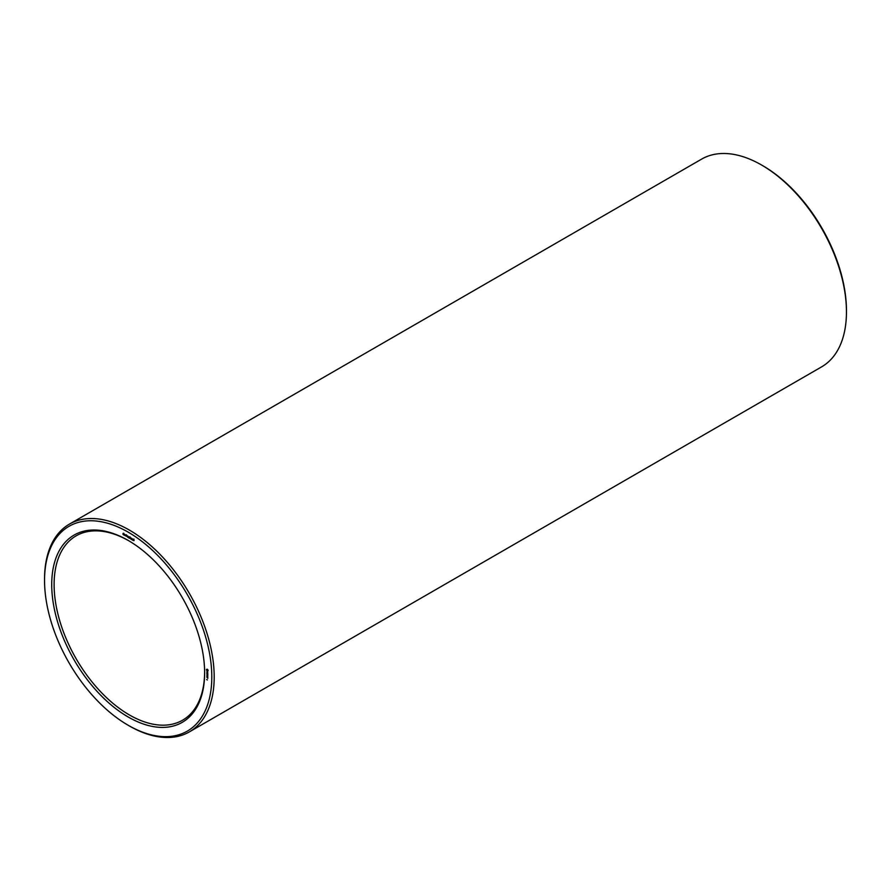 <?xml version="1.0" encoding="UTF-8"?>
<svg xmlns="http://www.w3.org/2000/svg" width="891" height="891" viewBox="0 0 891 891"><rect width="100%" height="100%" fill="white"/><g stroke="black" fill="none" stroke-linecap="round" stroke-linejoin="round"><path stroke-width="1.34" d="M128.17 725.263L129.373 725.953A119.951 69.253 -120 0 0 189.349 731.901L821.602 366.869A119.951 69.253 -120 0 0 846.45 311.95L846.45 310.569A118.258 68.284 -120 0 0 762.83 165.737L761.627 165.047A119.951 69.253 -120 0 0 701.651 159.099L69.398 524.131A119.951 69.253 -120 0 0 44.55 579.05L44.55 580.431A118.258 68.284 -120 0 0 128.17 725.263A118.258 68.284 -120 0 0 211.802 676.982A118.258 68.284 -120 0 0 128.17 532.15A118.258 68.284 -120 0 0 44.55 580.431M846.45 311.95A119.951 69.253 -120 0 0 761.627 165.047L762.83 165.737M128.772 540.77A106.441 61.457 -120 0 0 76.147 535.836A106.441 61.457 -120 0 0 76.147 658.739A106.441 61.457 -120 0 0 182.588 720.195A106.441 61.457 -120 0 0 204.629 672.159M189.349 731.901A119.951 69.253 -120 0 0 207.737 635.784A119.951 69.253 -120 0 0 129.373 530.078A119.951 69.253 -120 0 0 69.398 524.131M128.17 540.425L128.181 540.425A108.123 62.426 -120 0 0 51.723 584.563A108.123 62.426 -120 0 0 128.17 716.988A108.123 62.426 -120 0 0 204.629 672.85A108.123 62.426 -120 0 0 128.17 540.425L128.17 540.425M207.38 679.956L206.679 679.555L207.38 679.956M207.815 678.341L206.835 677.138L207.815 678.341M207.815 677.316L206.89 676.715L207.759 677.338M207.815 676.982L206.835 675.79L207.815 676.982M207.792 675.901L207.08 675.044L207.792 675.901M207.213 675.178L207.815 675.077L206.89 674.476L207.67 674.933M207.815 674.086L206.835 673.529L207.759 674.754L207.815 674.086M207.703 672.983L206.835 672.85L207.759 673.83L207.703 672.983M207.681 671.959L206.835 671.758L207.692 672.75L207.681 671.959M208.149 670.355L207.325 669.219L206.489 669.397L207.325 671.268L208.149 670.355M134.073 540.124L133.438 539.467L134.029 540.625L133.305 540.514L133.884 540.57L133.282 539.3L134.073 540.124M132.937 539.033L132.937 540.369L132.068 539.489L132.937 539.033M131.879 538.42L131.879 539.757L131.111 538.231L130.955 539.222L130.955 537.886L131.723 539.411L131.879 538.42M130.22 537.897L129.585 537.24L130.175 538.398L129.451 538.287L130.03 538.342L129.429 537.073L130.22 537.897M129.084 536.805L129.084 538.142L128.215 537.262L129.084 536.805M128.003 536.182L128.003 537.518L127.045 535.658L128.003 536.182M126.344 536.226L125.676 535.057L126.366 536.126M125.119 535.446L124.974 534.433L125.119 535.446M123.972 533.854L124.606 534.544L124.083 535.235L123.972 533.854M123.649 534.232L123.058 534.533L123.025 533.397L123.682 534.177M206.434 669.731L207.035 669.386M206.445 669.921L207.046 669.575M206.667 670.31L207.558 669.386M207.157 671.157L207.759 670.812M207.325 671.268L207.926 670.923M207.013 669.709L208.104 670.299M207.636 670.778L207.013 670.422M132.781 540.113L132.291 539.434L132.937 540.024M128.928 537.886L128.438 537.206L129.084 537.796M129.017 536.872L128.371 537.351M127.847 537.273L127.313 536.56L128.003 537.173M127.892 536.215L127.246 536.705M126.121 535.079L126.177 536.148L125.831 535.157M124.116 534.4L124.116 534.99M123.726 533.208L123.069 533.698M123.76 533.865L123.114 534.322M133.94 539.133L133.349 539.478M130.086 536.905L129.496 537.251M125.754 535.313L125.152 535.658M132.87 539.088L132.28 539.434M126.455 534.778L125.865 535.123M126.734 535.859L126.132 536.204M124.049 534.322L123.459 534.667"/></g></svg>
